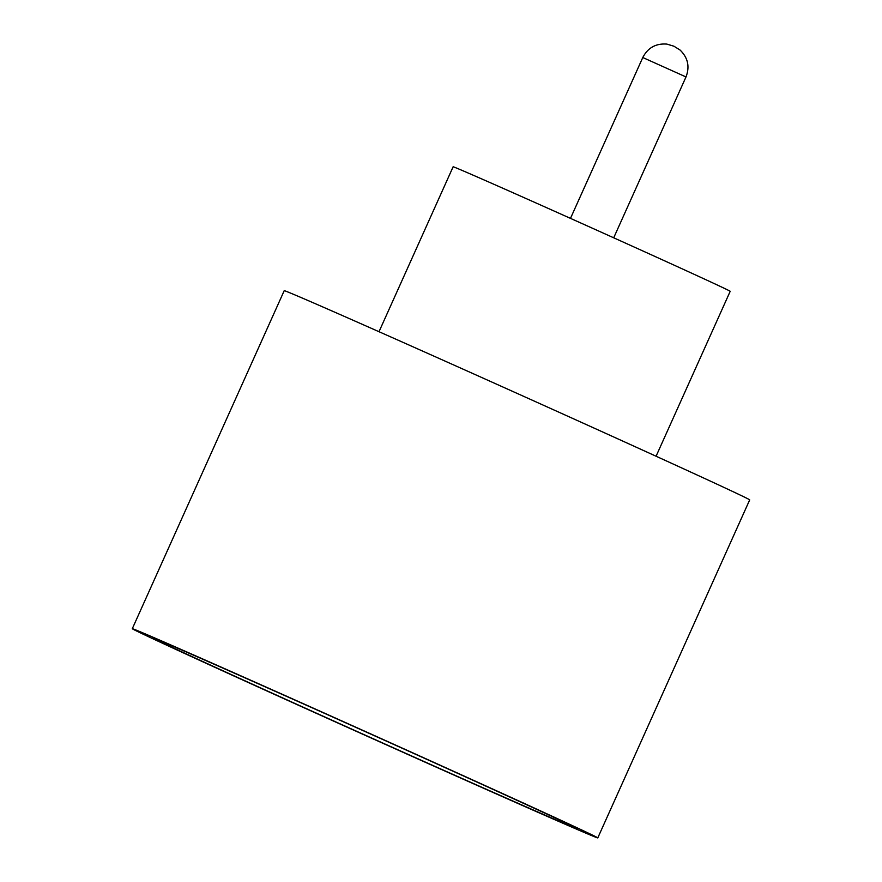 <?xml version="1.0" encoding="UTF-8"?>
<svg xmlns="http://www.w3.org/2000/svg" width="882" height="882" viewBox="0 0 882 882"><rect width="100%" height="100%" fill="white"/><g stroke="black" fill="none" stroke-linecap="round" stroke-linejoin="round"><path stroke-width="1.32" d="M337.773 722.81A232.749 1.621 24.2 0 1 152.762 637.884A232.749 1.621 24.2 0 1 392.314 743.791A232.749 1.621 24.2 0 1 577.335 828.705A232.749 1.621 24.2 0 1 337.773 722.81M379.006 331.72L453.127 166.786A151.88 1.058 24.2 0 1 609.462 235.891A151.88 1.058 24.2 0 1 730.208 291.303L656.076 456.237M132.3 628.701L284.213 290.685A255.163 1.786 24.2 0 1 546.851 406.778A255.163 1.786 24.2 0 1 749.7 499.885L597.787 837.9A255.163 1.786 24.2 0 1 335.149 721.807A255.163 1.786 24.2 0 1 132.3 628.701A255.163 1.786 24.2 0 1 394.938 744.805A255.163 1.786 24.2 0 1 597.787 837.9M685.998 76.943L642.78 57.517C647.862 47.749 655.888 43.273 666.869 44.1L673.936 46.217L680.044 50.02C687.949 57.683 689.933 66.657 685.998 76.943L613.707 237.798M642.78 57.517L570.489 218.372"/></g></svg>
